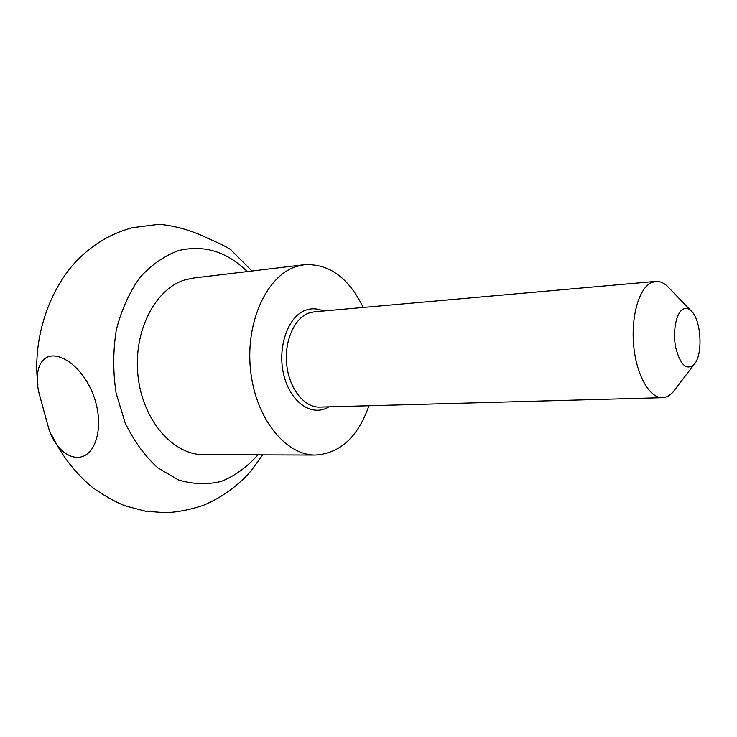 <?xml version="1.0" encoding="UTF-8"?>
<svg xmlns="http://www.w3.org/2000/svg" width="737" height="737" viewBox="0 0 737 737"><rect width="100%" height="100%" fill="white"/><g stroke="black" fill="none" stroke-linecap="round" stroke-linejoin="round"><path stroke-width="1.11" d="M368.951 405.746C358.007 436.903 340.208 453.338 315.537 455.061C285.578 455.521 255.38 418.137 250.516 369.873C245.366 321.654 267.08 275.435 296.431 266.462L304.445 264.684C329.153 263.533 348.748 277.794 363.221 307.458M257.959 454.858C247.337 466.843 235.232 475.66 221.644 481.298C207.502 484.817 193.103 484.356 178.465 479.944L157.644 467.728C144.71 455.908 133.867 440.938 125.115 422.817L116.087 393.042C112.899 371.752 112.982 350.683 116.317 329.826C121.494 309.862 129.325 292.46 139.809 277.609C151.481 264.758 164.415 255.748 178.63 250.58C203.965 244.546 226.849 251.547 247.282 271.566M96.28 439.261C103.862 414.369 92.346 378.965 69.656 362.254C44.635 344.99 32.317 365.736 39.052 393.217L48.237 426.787C56.878 458.377 86.883 470.27 96.28 439.261M262.639 454.876L251.216 470.713L243.901 478.7M37.9 384.88C31.599 336.063 51.691 282.455 82.949 254.753C97.57 241.561 114.171 232.514 132.752 227.632L159.192 224.26C175.563 225.844 191.602 230.451 207.3 238.06C218.456 242.86 226.241 246.711 230.663 249.613L231.658 250.405M682.996 309.218C685.567 307.817 688.155 308.25 690.753 310.507C701.338 318.826 703.457 355.206 693.913 364.695C686.368 370.61 680.315 364.944 675.746 347.689C672.476 331.705 676.096 312.893 682.996 309.218M315.537 455.061L203.744 454.674C173.112 455.07 142.683 420.495 138.003 375.925C133.029 331.41 155.258 288.462 185.263 279.784L193.463 278.042L304.445 264.684M675.737 388.556L673.139 391.973C669.859 395.631 666.294 397.538 662.425 397.685C649.758 398.312 636.611 375.584 633.756 346.39C630.771 317.232 638.85 288.637 651.084 282.741L655.654 281.396C659.504 281.101 663.272 282.575 666.957 285.827L669.933 288.922M328.84 406.852C312.405 417.299 290.525 402.789 283.865 375.216C276.928 347.781 287.845 316.348 305.68 310.185C311.548 308.094 317.417 308.37 323.257 311.023M662.425 397.685L319.757 407.1C304.611 407.718 289.577 389.32 286.831 365.598C283.929 341.904 294.035 318.347 308.729 313.078L314.211 311.825L655.654 281.396M51.654 434.83C61.899 456 75.754 473.734 93.212 488.051C106.487 497.051 117.303 503.03 125.649 505.997L145.392 511.211L165.576 512.74C177.442 512.215 189.98 509.774 203.209 505.407C221.994 497.438 237.996 485.867 251.216 470.713M251.934 271.004L230.663 249.613M690.753 310.507L666.957 285.827M693.913 364.695L673.139 391.973"/></g></svg>
